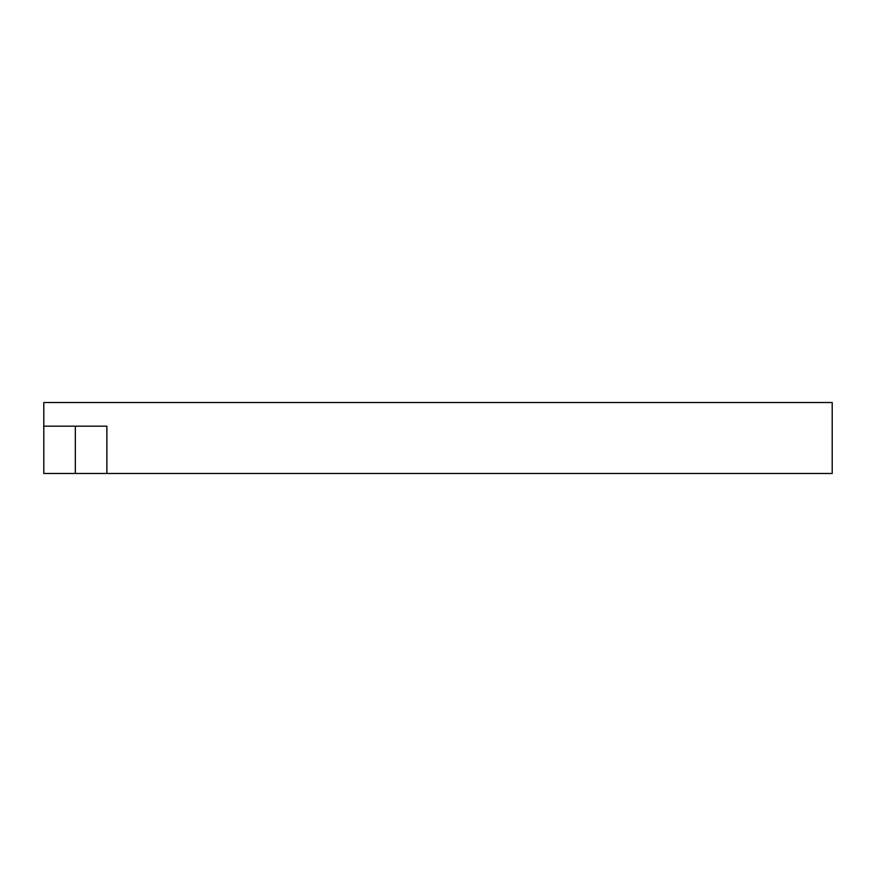<?xml version="1.0" encoding="UTF-8"?>
<svg xmlns="http://www.w3.org/2000/svg" width="876" height="876" viewBox="0 0 876 876"><rect width="100%" height="100%" fill="white"/><g stroke="black" fill="none" stroke-linecap="round" stroke-linejoin="round"><path stroke-width="1.31" d="M75.336 426.174L75.336 473.478L832.2 473.478L832.2 402.522L43.8 402.522L43.8 426.174L106.872 426.174L106.872 473.478M75.336 473.478L43.8 473.478L43.8 426.174"/></g></svg>
